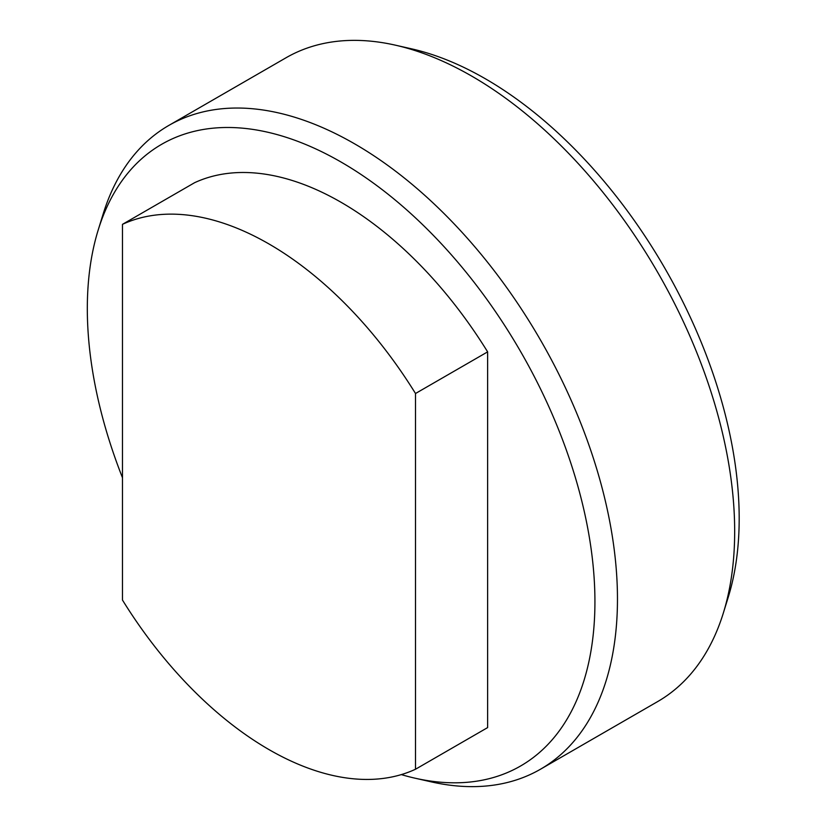 <?xml version="1.0" encoding="UTF-8"?>
<svg xmlns="http://www.w3.org/2000/svg" width="827" height="827" viewBox="0 0 827 827"><rect width="100%" height="100%" fill="white"/><g stroke="black" fill="none" stroke-linecap="round" stroke-linejoin="round"><path stroke-width="1.24" d="M122.479 477.737A358.939 207.236 60 0 1 98.248 229.844A358.939 207.236 60 0 1 341.117 162.071A358.939 207.236 60 0 1 592.184 557.088A358.939 207.236 60 0 1 414.792 778.135A358.939 207.236 60 0 1 401.302 774.599M98.248 229.844L103.137 214.038A371.685 214.596 60 0 1 168.801 125.446A371.685 214.596 60 0 1 354.649 143.857A371.685 214.596 60 0 1 597.466 471.39A371.685 214.596 60 0 1 540.486 769.224A371.685 214.596 60 0 1 430.929 781.794L414.792 778.135M168.801 125.446L286.018 57.776A371.685 214.596 60 0 1 395.564 45.206A371.685 214.596 60 0 1 471.855 76.187A371.685 214.596 60 0 1 723.356 612.962A371.685 214.596 60 0 1 657.703 701.554L540.486 769.224M395.564 45.206L411.712 48.865A358.939 207.236 60 0 1 485.377 78.782A358.939 207.236 60 0 1 728.256 597.156L723.356 612.962M122.479 224.334A309.629 178.766 60 0 1 268.992 243.975A309.629 178.766 60 0 1 415.505 393.507L487.63 351.868A309.629 178.766 60 0 0 341.117 202.326A309.629 178.766 60 0 0 194.603 182.695L122.479 224.334L122.479 600.061A309.629 178.766 60 0 0 415.505 769.244L415.505 393.507M487.63 351.868L487.63 727.595L415.505 769.244"/></g></svg>
